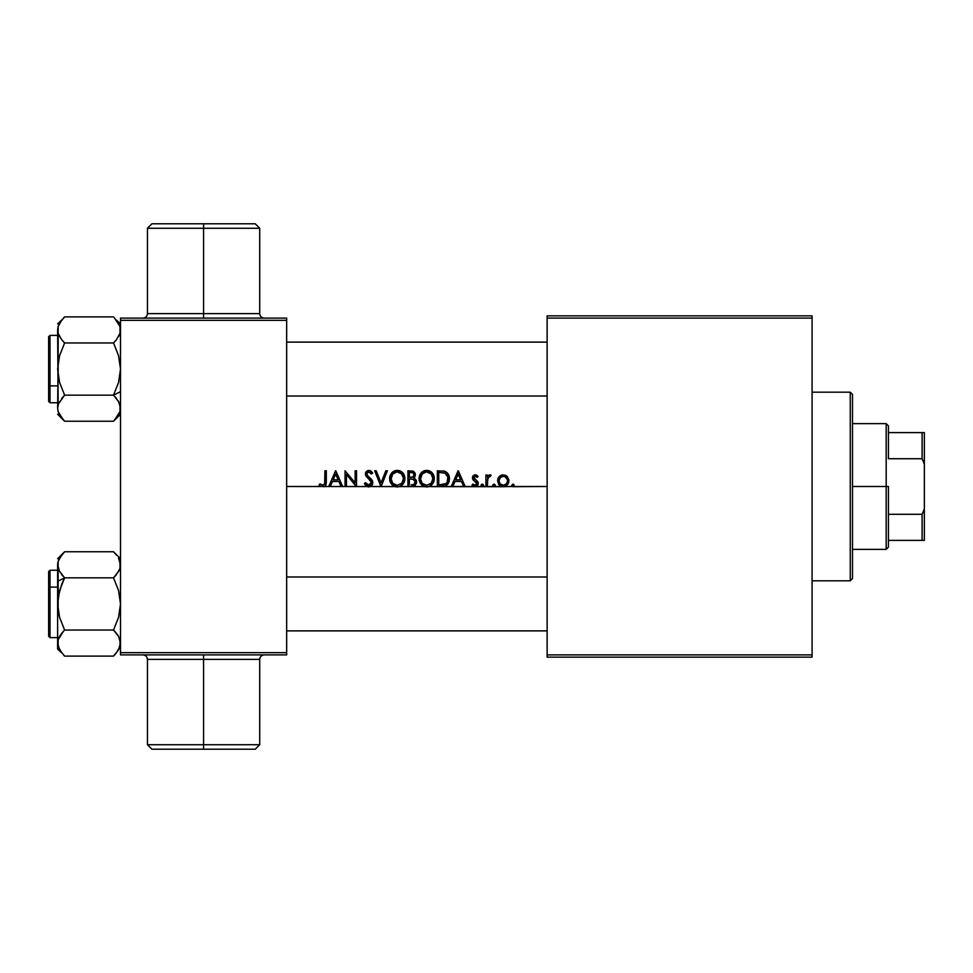 <?xml version="1.0" encoding="UTF-8"?>
<svg xmlns="http://www.w3.org/2000/svg" width="973" height="973" viewBox="0 0 973 973"><rect width="100%" height="100%" fill="white"/><g stroke="black" fill="none" stroke-linecap="round" stroke-linejoin="round"><path stroke-width="1.46" d="M203.576 744.722L203.576 749.21L255.23 749.21L151.934 749.21L203.576 749.21L203.576 744.722L259.718 744.722L203.576 744.722L203.576 659.39L147.446 659.39L203.576 659.39L203.576 744.722L147.446 744.722L203.576 744.722M142.958 318.098C145.682 317.83 147.178 316.334 147.446 313.61L203.576 313.61L203.576 228.278L259.718 228.278L203.576 228.278L203.576 318.098L203.576 313.61L147.446 313.61L259.718 313.61L259.718 228.278L255.23 223.79L203.576 223.79L203.576 228.278L147.446 228.278L203.576 228.278L203.576 223.79L255.23 223.79M255.23 749.21L259.718 744.722L259.718 659.39L203.576 659.39L203.576 654.902L203.576 659.39L147.446 659.39C147.178 656.666 145.682 655.17 142.958 654.902M512.917 486.707L511.701 485.393L512.272 486.5L503.248 486.707L286.658 486.5L320.981 486.5L319.059 485.089L319.837 483.885L322.793 485.296L324.702 483.812L324.909 470.786L326.32 470.786L326.308 482.109L325.906 484.931L324.496 486.5L328.728 486.5L335.588 470.786L342.642 486.5L345.05 486.5L345.05 470.786L355.133 482.851L355.133 470.786L356.544 470.786L356.544 486.5L367.003 486.5L364.401 483.472L365.641 482.669L367.685 485.041L370.226 484.858L371.406 483.155L371.163 481.44L366.298 476.6L365.422 474.362L366.371 471.467L368.889 470.385L371.127 471.187L372.659 473.036L371.467 474.009L368.609 472.002L366.845 473.596L367.368 475.578L372.586 481.124L372.513 484.384L370.531 486.5L380.93 486.5L374.678 470.786L376.21 470.786L381.027 482.912L385.843 470.786L387.376 470.786L381.124 486.5L394.783 486.5L390.951 483.423L389.614 477.925L391.657 472.951L396.753 470.385L401.606 471.796L404.78 477.062L404.16 482.292L399.721 486.5L407.93 486.5L407.93 470.786L413.318 471.187L415.301 473.827L414.948 476.588L413.61 478.023L416.14 480.09L416.505 482.949L414.498 485.855L411.895 486.5L424.204 486.5L420.372 483.423L419.035 477.925L421.078 472.951L426.174 470.385L431.027 471.796L434.201 477.062L433.581 482.292L429.142 486.5L437.351 486.5L437.351 470.786L445.002 471.346L446.972 472.55L448.93 475.578L449.404 479.604L448.371 483.253L445.658 485.868L441.912 486.5L451.253 486.5L458.101 470.786L465.155 486.5L473.875 486.5L472.002 485.15L472.878 484.08L474.666 485.272L476.296 484.749L476.636 482.596L473.389 480.163L472.44 478.29L472.866 476.101L474.921 474.824L478.047 476.442L477.159 477.427L474.958 476.259L473.839 477.475L478.12 482.45L477.962 484.822L476.235 486.5L481.635 486.5L481.149 484.907L482.28 484.08L483.411 484.907L482.936 486.5L485.904 486.5L485.904 475.019L487.315 475.019L487.315 476.709L489.151 474.97L491.146 475.201L487.68 478.278L487.315 486.5L493.323 486.5L492.837 484.907L493.968 484.08L495.099 484.907L494.625 486.5L501.667 486.5L498.699 484.323L497.617 480.236L499.088 476.709L502.652 474.836L506.532 475.894L508.794 479.677L508.04 483.934L504.817 486.5L547.13 486.5L512.917 486.707L511.701 485.393L513.391 484.189L513.793 486.281L513.793 484.481L512.917 484.08L511.701 485.393L512.917 484.08L514.121 485.393L512.917 484.08L511.701 485.393L512.917 484.08M451.253 486.5L452.81 486.5L454.999 481.465L452.81 486.5L463.598 486.5L461.397 481.465L454.999 481.465L461.397 481.465L463.598 486.5L465.155 486.5L458.307 470.786L451.253 486.5L458.101 470.786M346.461 474.459L346.461 486.5L356.215 486.5L346.461 474.459L356.544 486.5L356.544 470.786L355.133 470.786L355.133 482.851L345.05 470.786L345.05 486.5L346.461 486.5L346.461 474.459M328.728 486.5L330.297 486.5L332.486 481.465L330.297 486.5L341.073 486.5L338.884 481.465L332.486 481.465L338.884 481.465L341.073 486.5L342.642 486.5L335.782 470.786L328.728 486.5L335.588 470.786M320.981 486.5L324.496 486.5L326.113 484.25L326.32 470.786L324.909 470.786L324.702 483.812L322.793 485.296L319.837 483.885L319.059 485.089L320.981 486.5L319.059 485.089M368.183 485.235L371.455 482.632L370.652 484.53L368.718 485.296L365.641 482.669L364.401 483.472L365.459 485.199L368.767 486.901L372.233 484.907L372.866 482.644L371.528 479.397L367.064 475.092L367.003 473.097L368.658 472.002M394.783 486.5L399.721 486.5L401.885 485.259L403.552 483.399L404.902 478.631L402.773 472.866L398.735 470.531L394.114 471.066L390.1 475.639L389.589 478.716L390.951 483.423L396.011 486.804M425.432 486.804L429.142 486.5L431.307 485.259L432.961 483.399L434.323 478.631L432.194 472.866L428.156 470.531L423.535 471.066L419.521 475.639L419.01 478.716L420.372 483.423L424.192 486.5M474.459 486.646L477.719 485.259L478.254 483.386L477.743 481.611L473.815 477.767L475.25 476.223L477.159 477.427L478.047 476.442L476.794 475.323L474.094 475.031L472.586 476.697L472.914 479.592L476.843 483.447L474.982 485.296L472.878 484.08L472.002 485.15L473.875 486.5L472.392 485.588M481.635 486.5L482.936 486.5L483.155 484.481L481.416 484.481L481.076 485.393L482.28 484.08L481.076 485.393L481.635 486.5M492.764 485.393L493.323 486.5L494.625 486.5L494.843 484.481L493.968 484.08L492.764 485.393L493.968 484.08L495.184 485.393L493.968 486.707L492.764 485.393L493.968 484.08M506.982 476.284L508.879 480.784L504.817 486.5L507.784 484.323L508.879 480.784L507.395 476.709L505.534 475.286L502.068 474.921L499.94 475.906L497.969 478.607L497.592 480.784L498.699 484.323L501.667 486.5L504.038 486.658M120.506 654.902L286.658 654.902L286.658 652.664L120.506 652.664L120.506 320.336L286.658 320.336L286.658 652.664L286.658 318.098L120.506 318.098L286.658 318.098L286.658 320.336L120.506 320.336L120.506 318.098L120.506 652.664L286.658 652.664L286.658 654.902L120.506 654.902L120.506 652.664L120.506 654.902M547.13 657.152L812.078 657.152L812.078 654.902L547.13 654.902L547.13 318.098L812.078 318.098L812.078 654.902L812.078 315.848L547.13 315.848L812.078 315.848L812.078 318.098L547.13 318.098L547.13 315.848L547.13 654.902L812.078 654.902L812.078 657.152L547.13 657.152L547.13 654.902L547.13 657.152M151.934 223.79L203.576 223.79L151.934 223.79L147.446 228.278L147.446 313.61M203.576 313.61L259.718 313.61L203.576 313.61M203.576 659.39L259.718 659.39L203.576 659.39M414.036 471.65L407.93 470.786L407.93 486.5L411.895 486.5L415.216 485.296L416.322 480.516L413.61 478.023L415.203 475.931L415.216 473.474M415.386 474.678L413.61 478.023L415.13 478.825M414.364 477.415L413.61 478.023M416.395 480.711L416.541 481.38L416.395 480.711M416.59 482.036L413.671 486.232M413.963 474.435L413.476 473.219L413.89 475.371L412.771 476.94L409.341 477.427L409.341 472.392L413.087 472.866L413.926 474.192M412.151 477.22L410.168 477.427L412.759 476.952M411.834 477.293L413.343 476.454M413.951 475.043L413.768 475.736M409.341 479.044L412.771 479.227L409.341 479.044L409.341 484.882L409.341 479.044M412.126 479.13L411.47 479.069M412.443 479.166L414.048 479.811L415.167 481.781L413.878 484.372L411.153 484.882L412.71 484.785M415.155 482.389L414.778 480.601L413.245 479.385L415.167 481.793M414.486 480.2L413.768 479.628M412.905 484.749L411.859 484.87M414.51 485.843L415.228 485.296M416.249 483.812L416.517 482.936M415.301 473.827L415.045 473L415.301 473.827M411.506 477.354L410.837 477.415L411.506 477.354M411.299 472.404L409.341 472.392L409.341 477.427L410.837 477.415M390.1 475.651L389.723 477.135M390.1 475.639L390.404 474.921M390.404 474.909L390.757 474.228M391.645 472.951L392.788 471.881M394.868 470.75L395.597 470.543M397.154 470.385L397.154 470.385C402.019 470.92 404.61 473.669 404.902 478.631M404.829 479.896L404.586 481.1M404.573 481.149L404.16 482.292M402.786 484.384L401.885 485.247M401.885 485.259L398.504 486.804M397.276 486.901L398.833 486.743M393.651 485.989L391.718 484.408M390.964 483.423L390.149 481.878M389.905 481.149L389.662 479.944M397.531 472.002L401.74 473.985L403.491 478.631L401.764 483.301L397.215 485.296L392.751 483.301L391 478.704L392.739 483.301L391.024 479.336L392.715 474.046L396.583 472.027M403.381 477.329L402.919 475.773M401.387 473.644L402.202 474.544M400.779 473.158L398.954 472.246M399.684 472.525L398.468 472.124M403.065 481.136L403.381 479.981M403.491 478.947L403.491 478.315M393.043 483.605L393.664 484.128M393.688 484.153L392.751 483.301L393.688 484.153M394.77 484.785L395.962 485.174M395.987 485.174L396.899 485.284M396.595 485.259L397.531 485.284M392.095 474.86L391.718 475.505M391.523 475.943L391.134 477.257M391.231 476.819L391.414 476.211M394.126 471.054L392.788 471.869M389.711 477.147L389.614 477.925M395.719 486.755L396.875 486.889M399.587 486.549L400.317 486.257M404.78 477.062L403.26 473.462M404.391 475.529L403.71 474.106M401.594 471.783L400.231 470.993M399.489 470.713L398.723 470.531L399.489 470.713M391.73 481.866L391.426 481.173M391.097 479.957L391.426 481.185M393.664 473.194L392.715 474.046M374.678 470.786L381.124 486.5L387.376 470.786L385.843 470.786L381.027 482.912L376.21 470.786L374.678 470.786M368.767 486.901L370.531 486.5M368.305 486.877L366.943 486.464M366.176 483.593L367.697 485.053M371.321 481.817L368.451 478.582L371.455 482.632M369.667 472.16L371.467 474.009L372.659 473.036L370.081 470.591L367.648 470.604L365.848 472.197L365.605 475.311L368.803 478.862L367.259 477.561M365.471 473.34L365.641 472.659M367.539 470.652L368.536 470.397M368.037 472.124L366.821 473.985L367.843 476.113M370.895 478.728L371.528 479.397M372.221 480.37L372.574 481.112M372.1 485.113L372.562 484.25M326.32 481.392L326.308 482.121M325.067 486.099L323.814 486.768M319.837 483.885L323.121 485.259M322.027 485.162L322.793 485.296M324.593 484.092L324.885 482.401M324.897 482.024L324.909 481.234M324.873 482.535L324.824 483.18M325.383 485.782L325.833 485.101M335.782 470.786L342.642 486.5M335.685 474.131L338.178 479.847L333.192 479.847L338.178 479.847L335.685 474.131L333.192 479.847L335.685 474.131M419.035 477.913L419.132 477.147M419.302 476.381L419.521 475.651M419.521 475.639L419.825 474.921M419.825 474.909L420.178 474.228M422.209 471.869L421.078 472.939L422.209 471.881M424.289 470.75L425.019 470.543M426.575 470.385L426.575 470.385C431.44 470.92 434.031 473.669 434.323 478.631M434.25 479.896L433.569 482.304M433.192 483.022L431.307 485.247M430.285 485.977L426.685 486.901M423.073 485.989L421.139 484.408M420.372 483.411L419.886 482.596M419.327 481.161L419.083 479.944M426.952 472.002L431.161 473.985L432.912 478.631L431.185 483.301L426.636 485.296L422.173 483.301L420.421 478.704L422.16 483.301L420.445 479.336L422.136 474.046L426.004 472.027M432.803 477.329L432.34 475.773M432.486 476.125L432.669 476.734M430.808 473.644L431.623 474.544M429.665 472.817L428.375 472.246M427.901 472.124L429.105 472.525M432.486 481.136L432.79 479.981M432.912 478.947L432.912 478.315M422.464 483.605L426.636 485.296L423.109 484.153M424.167 472.537L425.371 472.124L424.167 472.55M421.504 474.86L421.139 475.505M420.944 475.943L420.555 477.257M420.652 476.819L420.835 476.211M425.14 486.755L426.296 486.889M426.697 486.901L428.242 486.743M429.008 486.549L429.738 486.257M433.812 475.529L432.681 473.462M431.015 471.783L429.652 470.993M428.911 470.713L428.144 470.531L428.911 470.713M426.32 485.284L426.952 485.284M421.151 481.866L420.847 481.173M420.518 479.957L420.847 481.185M423.085 473.194L422.136 474.046M437.351 470.786L437.351 486.5L444.941 486.123L447.483 484.493L448.979 481.854L449.441 478.838L448.395 474.374L445.002 471.346L437.351 470.786M443.858 471.041L442.691 470.883M444.722 471.248L445.002 471.346C448.03 472.866 449.514 475.359 449.441 478.838L449.417 478.254M449.198 476.539L448.821 475.262M449.185 481.124L448.979 481.854M447.799 484.116L445.67 485.855M441.912 486.5L442.691 486.488M439.772 472.392L438.762 472.392L438.762 484.882L438.762 472.392L445.099 473.206L447.823 476.94L447.215 482.243L446.096 483.617L438.762 484.882L443.299 484.749M447.021 475.006L446.571 474.398M446.23 474.033L444.929 473.121M443.943 472.756L445.5 473.45M447.215 482.243L446.473 483.253L447.215 482.255M447.848 480.601L447.981 477.889M442.496 484.822L445.366 484.116M442.679 486.488L443.445 486.415M445.658 485.868L446.327 485.491M447.483 484.493L448.371 483.253M447.665 473.267L446.972 472.55M458.307 470.786L465.155 486.5M458.198 474.131L460.691 479.847L455.705 479.847L460.691 479.847L458.198 474.131L455.705 479.847L458.198 474.131M475.42 474.824L476.551 475.177M477.463 475.846L476.794 475.323M474.958 476.247L476.77 476.989M475.25 476.223L473.815 477.767L474.921 479.47M473.839 478.047L477.743 481.611M473.839 477.475L474.192 478.813M478.217 482.912L477.852 481.805M478.254 483.386L476.673 486.293M476.515 486.378L475.092 486.707M473.097 484.323L474.058 485.077M476.284 484.749L476.296 482.158M476.806 483.8L476.478 482.353M473.012 479.75L472.44 478.29M472.72 476.381L473.17 475.712M474.082 475.031L474.921 474.824M476.332 486.451L477.366 485.709M473.924 477.196L474.69 476.344L473.924 477.196M483.496 485.393L482.28 486.707L481.076 485.393M491.146 475.201L489.978 474.812L491.146 475.201L489.978 474.812L491.146 475.201L489.978 474.812L491.146 475.201L489.978 474.812L487.315 476.709L487.315 475.019L485.904 475.019L485.904 486.5L487.315 486.5L487.826 477.865L491.146 475.201L489.103 474.982L487.449 476.502M488.908 476.478L490.428 476.429L489.735 476.223L490.428 476.429L489.735 476.223L487.473 479.178M488.264 477.086L487.315 482.644M487.327 481.647L487.412 479.677M502.652 474.836L506.519 475.882M502.433 486.646L501.679 486.5M500.28 485.88L499.307 485.077M499.307 485.065L498.699 484.323M497.969 478.607L498.456 477.597M507.456 481.221L506.301 483.946L503.236 485.296L500.183 483.946L499.003 480.796L500.183 477.634L503.236 476.223L505.814 477.171L507.407 480.005M506.751 478.242L504.269 476.356M504.099 476.32L506.288 477.634M500.511 484.274L503.673 485.272M499.027 480.37L499.027 481.221M499.307 482.486L499.684 483.265L499.307 482.486M501.569 484.943L500.402 484.177M501.8 476.478L502.567 476.284M503.673 476.247L500.268 477.548M500.718 477.123L499.076 479.932L500.925 476.965M499.295 479.117L499.1 479.823M498.59 484.177L499.708 485.454M501.022 486.269L502.117 486.597M508.49 483.022L508.855 481.355M508.867 480.236L508.672 479.142M500.183 483.946L500.827 484.53M410.813 479.057L410.168 479.044M414.826 483.374L415.094 482.73M403.394 479.896L403.467 479.275M392.083 482.45L392.751 483.301M391 478.388L391.024 479.336M333.192 479.847L338.178 479.847M432.815 479.896L432.888 479.275M424.179 484.785L426.004 485.259M421.491 482.45L422.173 483.301M420.421 478.388L420.445 479.336M447.604 476.211L447.118 475.177M455.705 479.847L460.691 479.847M505.522 484.615L506.301 483.946M504.926 476.588L504.099 476.308M850.256 392.192L852.494 394.442L852.494 578.558L850.256 580.808L812.078 580.808L850.256 580.808L850.256 392.192L812.078 392.192L850.256 392.192L850.256 580.808L852.494 578.558L852.494 394.442L850.256 392.192M58.672 403.333L64.619 395.16L59.596 382.547L57.626 369.071L59.572 355.668L64.619 342.97L62.698 340.927M114.607 341.851L116.31 339.881L113.513 342.97L64.619 342.97L113.513 342.97L116.322 339.881L113.513 342.97L118.536 355.583L120.506 369.071L118.56 382.462L113.513 395.16L120.506 391.657L113.513 395.16L118.536 401.46L120.506 408.198L119.995 404.804L119.995 411.579L116.371 418.086M58.137 411.579L57.626 408.198L58.137 411.591L57.626 408.198L58.429 403.929L64.619 395.16L113.513 395.16L118.852 402.044M58.149 333.362L61.81 339.857L58.137 333.325L57.626 329.932L58.137 326.539L61.761 320.044M119.995 333.338L116.322 339.869L119.995 333.338L119.995 326.551L119.995 333.338M119.983 326.502L120.506 329.932M57.626 329.944L58.137 333.301L58.149 326.514L59.584 323.206L64.619 316.882L113.513 316.882L64.619 316.882L63.342 318.22M60.557 338.19L58.137 333.325L57.626 329.932L58.137 404.817M59.134 324.058L59.572 323.231M59.499 414.766L58.903 413.598M63.999 420.616L64.619 421.248L113.513 421.248L64.619 421.248L61.846 418.195M59.548 414.863L58.149 411.628L63.342 419.922M116.322 339.869L113.513 342.97L118.536 355.583L120.506 369.071L118.56 382.462L113.513 395.16L64.619 395.16L62.698 397.203M119.107 335.588L118.56 336.634M114.303 317.697L119.995 326.539L116.249 319.898M547.13 630.881L286.658 630.881L547.13 630.881M286.658 576.989L547.13 576.989L286.658 576.989M116.322 398.261L115.155 396.887M57.626 402.749L50 402.749L50 385.904A1.35 0.669 180 0 1 48.65 385.235L48.65 401.399L50 402.749L50 385.904L57.626 385.904L50 385.904L50 352.226M119.983 333.362L119.46 334.797M61.822 339.881L64.619 342.97L59.572 355.668L58.137 362.309L57.638 408.015M118.536 401.46L120.506 408.198L119.351 403.053M119.995 404.792L119.995 411.591L114.133 420.616M58.149 326.514L58.149 375.919L59.596 382.547L64.619 395.16M57.626 335.381L50 335.381L50 385.904A1.35 0.669 0 0 1 48.65 385.235L48.65 336.804M48.65 401.326L48.65 352.895M48.65 383.666L48.65 388.312M62.126 319.606L57.626 323.875M63.537 396.291L61.81 398.261M57.626 414.255L64.619 421.248L59.596 414.948M120.506 323.875L116.322 319.983M119.46 569.667L115.434 575.797M119.983 639.638L119.351 637.935L120.506 643.068L119.995 646.486L116.371 652.956M58.149 646.498L58.137 639.675L63.537 631.149M57.626 564.79L57.626 581.343L64.619 577.84L113.513 577.84L116.322 574.739L113.513 577.84L118.536 590.453L120.506 603.929L118.56 617.332L113.513 630.03L118.548 636.342L120.506 643.068L118.548 649.794L113.513 656.118L64.619 656.118L59.584 649.782L57.626 643.068L58.137 639.699L61.81 633.131L59.025 637.412M119.995 561.421L119.995 568.183L118.56 571.492L113.513 577.84L64.619 577.84L59.28 570.956M58.149 561.372L61.883 554.768M48.65 571.881L48.65 587.765A1.35 0.669 0 0 1 50 587.096L50 570.251L50 587.096L57.626 587.096L50 587.096L50 637.619L48.65 636.269M59.268 570.92L57.626 564.802L58.137 561.421L59.572 558.101L64.619 551.752L113.513 551.752L116.48 555.048M61.883 653.102L58.137 646.461L58.149 639.662L57.626 649.125L57.626 603.929L59.572 590.538L64.619 577.84L59.596 571.54L57.626 564.802L58.794 569.947M60.277 556.945L61.311 555.498M57.662 563.926L57.821 562.747M118.56 636.366L115.434 632.073M118.998 648.942L118.56 649.769M117.575 634.81L118.548 636.366M118.633 558.234L119.229 559.402M114.133 552.384L116.286 554.805M119.983 561.372L120.506 564.802L118.536 558.052L119.983 561.372M286.658 342.119L547.13 342.119L286.658 342.119M547.13 396.011L286.658 396.011L547.13 396.011M57.626 570.251L50 570.251L48.65 571.601L48.65 620.105M116.322 554.853L114.79 553.078M58.125 561.457L58.149 610.789L59.596 617.417L64.619 630.03L61.81 633.131L64.619 630.03L113.513 630.03L64.619 630.03L59.596 617.417L57.626 603.929L57.626 643.068M120.506 643.068L119.995 639.699L119.995 646.486M58.149 639.638L58.672 638.203M63.829 655.303L64.619 656.118L113.513 656.118L114.79 654.78M120.506 558.745L113.513 551.752L64.619 551.752L63.987 552.396M48.65 636.196L48.65 587.765A1.35 0.669 180 0 1 50 587.096L50 620.774M61.81 633.131L59.596 636.33M57.626 649.125L61.822 653.017M61.81 584.068L64.619 577.84L57.626 581.343L57.626 603.929L58.137 597.179L61.81 584.068M58.392 560.643L58.173 561.287M61.822 554.853L60.618 556.434M58.137 561.421L59.572 558.101M61.81 574.739L62.99 576.113M58.149 568.208L57.626 564.802M116.006 653.394L113.513 656.118M113.513 577.84L118.536 590.453L120.506 603.929L118.56 617.332L113.513 630.03L116.322 633.119M120.506 564.985L119.995 568.183M116.322 574.739L114.607 576.709M888.422 540.392L888.422 486.5L886.184 486.5L886.184 549.368L886.184 486.5L852.494 486.5L886.184 486.5L886.184 423.632L886.184 486.5L888.422 486.5L888.422 547.13L888.422 540.392L924.35 540.392L924.35 508.952L922.1 514.279L888.422 514.279L922.1 514.279L922.1 540.392L922.1 514.279L924.35 508.952L924.35 540.392L888.422 540.392M888.422 458.721L888.422 425.87L888.422 458.721L922.1 458.721L924.35 464.048L924.35 508.952L924.35 432.608L888.422 432.608L922.1 432.608L922.1 458.721L922.1 432.608L924.35 432.608L924.35 464.048L922.1 458.721L888.422 458.721M147.446 659.39L147.446 744.722L151.934 749.21M259.718 313.61C259.986 316.334 261.482 317.83 264.206 318.098M259.718 659.39C259.986 656.666 261.482 655.17 264.206 654.902M50 335.381L48.65 336.731L50 335.381M120.506 414.255L113.513 421.248M57.626 637.619L50 637.619M57.626 558.745L64.619 551.752M888.422 547.13L886.184 549.368L852.494 549.368M852.494 423.632L886.184 423.632L888.422 425.87"/></g></svg>
